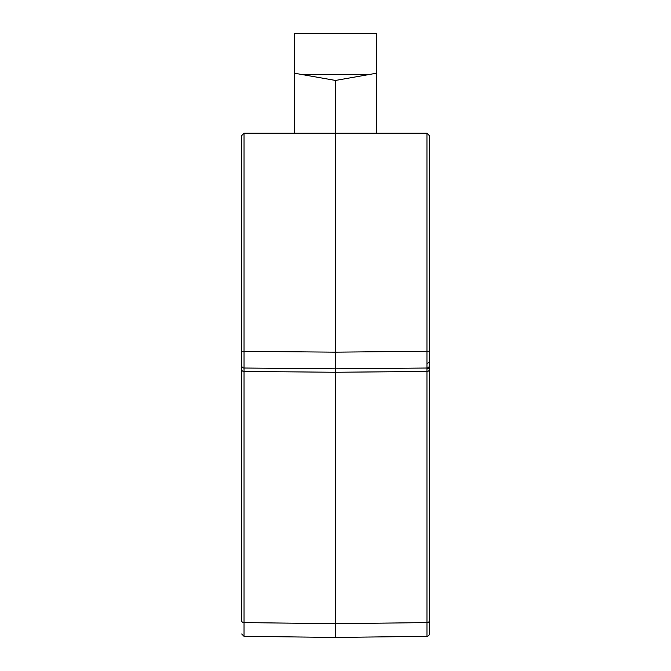 <?xml version="1.0" encoding="UTF-8"?>
<svg xmlns="http://www.w3.org/2000/svg" width="671" height="671" viewBox="0 0 671 671"><rect width="100%" height="100%" fill="white"/><g stroke="black" fill="none" stroke-linecap="round" stroke-linejoin="round"><path stroke-width="1.01" d="M429.281 612.388L429.281 608.262L429.281 612.388M429.281 521.761L429.281 189.968M429.281 514.598L429.281 513.567L429.281 514.598M429.281 135.542L426.957 133.194L429.281 135.542L429.281 633.978A2.349 2.349 0 0 1 426.966 636.318L426.957 368.027L335.5 368.824L244.043 368.027A2.349 2.349 0 0 1 241.719 365.678L241.719 135.542L244.043 133.194L241.719 135.542M335.5 356.511L335.5 361.199M426.966 636.318L335.5 637.45L244.034 636.318L241.719 633.978M241.719 189.968L241.719 608.262C241.719 613.63 241.719 613.63 241.719 608.262C241.719 613.63 241.719 613.63 241.719 608.262L241.719 554.162M241.719 514.598C241.719 513.256 241.719 513.256 241.719 514.598M241.719 526.727L241.719 556.821M429.281 369.796A2.349 1.661 180 0 1 426.957 371.457L335.5 372.254L244.043 371.457L244.043 622.587A2.349 1.661 180 0 1 241.719 620.927C241.719 637.92 241.719 637.92 241.719 620.927C241.719 637.92 241.719 637.92 241.719 620.927L241.719 365.678M429.281 556.821L429.281 526.727M294.468 73.206L294.468 33.55L376.532 33.55L376.532 73.206L368.74 74.582L302.26 74.582L294.468 73.206L294.468 133.194M376.532 73.206L376.532 133.194M429.281 365.678A2.349 2.349 0 0 1 426.957 368.027L426.957 133.194L335.5 133.194L335.5 623.72L426.957 622.587A2.349 1.661 180 0 0 429.281 620.927M302.26 74.582L335.5 80.445L335.5 133.194L244.043 133.194L244.043 351.361L335.5 352.158L429.281 351.235M335.5 637.45L335.5 623.72L244.043 622.587L244.034 636.318M335.5 80.445L368.74 74.582M429.281 366.752A2.349 2.164 180 0 1 426.957 368.916M426.966 363.196A2.349 1.703 0 0 0 429.281 361.493M241.719 351.235L244.043 351.361L244.043 371.457A2.349 1.661 180 0 1 241.719 369.796"/></g></svg>
